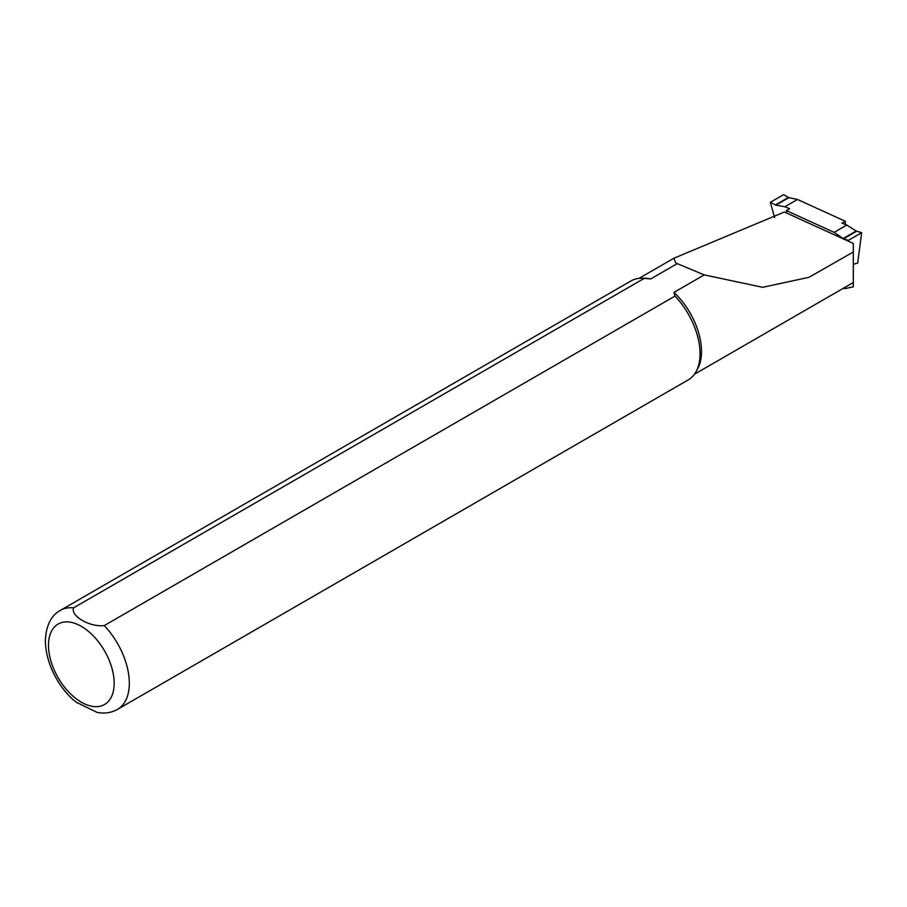 <?xml version="1.0" encoding="UTF-8"?>
<svg xmlns="http://www.w3.org/2000/svg" width="907" height="907" viewBox="0 0 907 907"><rect width="100%" height="100%" fill="white"/><g stroke="black" fill="none" stroke-linecap="round" stroke-linejoin="round"><path stroke-width="1.36" d="M786.709 213.077L786.392 210.583L834.157 232.362L846.798 225.061L856.151 231.024L861.65 232.668L857.671 263.075L853.317 264.311M845.403 224.494L845.267 221.251L797.502 199.472L784.85 206.773L775.882 205.152L770.281 202.34L774.646 217.623M797.502 199.472L788.897 197.635A2.143 1.236 60 0 1 788.444 197.454L783.603 194.654L770.281 202.34M786.392 210.583L789.646 208.712L784.85 206.773M845.267 221.251L842.013 223.122L846.798 225.061M834.157 232.362L843.125 238.541A2.143 1.236 -120 0 0 843.589 238.779L848.328 240.355L848.272 241.149M848.328 240.355L861.65 232.668M650.704 278.948L644.276 278.358L73.546 607.86A57.164 33.003 60 0 0 60.327 610.4L631.057 280.898A57.164 33.003 60 0 1 642.077 278.222L645.331 278.29A55.372 31.972 60 0 1 650.704 278.948L677.246 263.62L675.602 262.611L673.788 258.28L784.374 212.011L853.317 243.45L853.317 286.827L845.902 288.426A67.163 38.774 60 0 1 843 288.471M853.317 251.987L808.942 277.327L762.662 287.304L704.24 274.9L673.98 292.383A55.372 31.972 60 0 1 697.608 368.832L696.043 371.689A57.164 33.003 60 0 1 688.22 379.897L117.491 709.399A57.164 33.003 60 0 0 104.26 625.592L674.989 296.09L673.98 292.383M677.246 263.62L704.24 274.9M73.546 607.86C70.485 616.114 89.77 627.315 104.26 625.592M674.989 296.09A57.164 33.003 60 0 1 696.043 371.689M642.077 278.222A57.164 33.003 60 0 1 644.276 278.358M97.015 712.346L76.596 702.392M788.444 197.454L775.406 204.982M788.897 197.635L775.882 205.152M843.589 238.779L856.627 231.251M843.125 238.541L856.151 231.024M845.902 288.426A62.515 36.099 60 0 1 843.759 288.029M853.317 282.508A55.372 31.972 60 0 1 853.215 282.576L694.411 374.262M48.49 645.319A46.438 26.813 60 0 1 97.752 640.92A46.438 26.813 60 0 1 97.752 706.598A46.438 26.813 60 0 1 48.49 645.319M639.038 278.347L673.686 258.348M60.327 610.4C50.996 615.536 45.996 625.717 45.35 640.943C45.894 667.563 62.878 692.857 77.39 703.004M96.471 712.233C104.033 713.9 111.028 712.947 117.491 709.399"/></g></svg>
